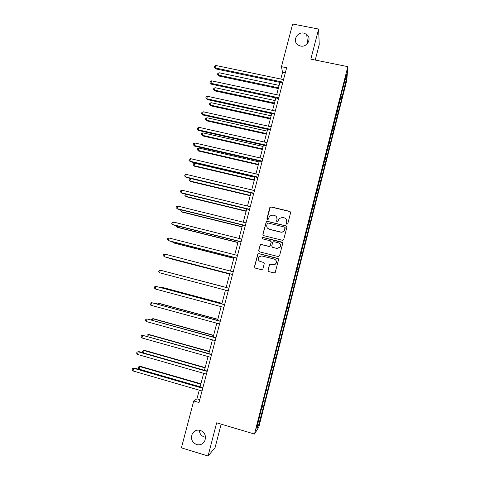 <?xml version="1.0" encoding="UTF-8"?>
<svg xmlns="http://www.w3.org/2000/svg" width="480" height="480" viewBox="0 0 480 480"><rect width="100%" height="100%" fill="white"/><g stroke="black" fill="none" stroke-linecap="round" stroke-linejoin="round"><path stroke-width="0.72" d="M286.86 224.28L287.778 223.728L290.616 212.688L289.83 211.398L271.08 206.886L269.772 207.666L266.928 218.646L267.462 219.552L268.188 219.336L269.622 216.03L272.928 215.076L274.488 215.454C276.456 216.144 277.284 217.518 276.966 219.576L276.594 221.004L277.14 221.91L277.896 221.664L279.174 218.514L282.618 217.422L284.19 217.806C286.164 218.496 286.998 219.876 286.68 221.94L286.314 223.374L286.86 224.28M200.31 430.362C196.962 429.582 194.328 430.656 192.402 433.578C190.404 438.612 191.808 442.272 196.608 444.57C200.082 445.368 202.77 444.222 204.672 441.12C206.472 436.128 205.014 432.546 200.31 430.362M199.32 430.14C199.512 433.536 201.15 435.81 204.24 436.962L205.524 437.214M303.87 33.144C296.778 31.404 292.032 41.796 298.38 45.198L300.516 46.02C307.152 47.682 312.162 38.358 306.738 34.464L303.87 33.144M267.966 270.234L268.74 271.554L274.044 272.916L275.232 272.442L278.55 259.722L277.764 258.402L258.954 253.65L257.856 254.022L254.448 266.772L255.216 268.086L261.576 269.718L262.89 268.938L264.258 263.64L263.484 262.326L260.334 261.522C258.192 260.544 257.682 259.02 258.81 256.932L261.78 255.924L274.164 259.056C276.216 259.944 276.786 261.414 275.856 263.46C275.064 264.528 274.02 264.93 272.718 264.672L270.648 264.15L269.49 264.582L267.966 270.234L268.464 271.44M315.228 60.048L319.23 44.568L318.624 29.07L310.83 59.154L347.826 66.654L254.496 434.052L216.654 422.814L208.062 456L181.41 447.852L193.716 400.962L199.008 402.51L286.632 67.752L281.448 66.684L282.552 72.312L280.788 79.05M318.624 29.07L292.65 24L281.448 66.684M282.414 240.288L283.734 239.502L286.89 227.19L286.11 225.894L267.342 221.31L266.298 221.616L262.86 234.33L263.628 235.626L282.414 240.288M282.726 243.426L279.558 255.786L278.238 256.566L259.428 251.826L258.66 250.518L260.25 244.824L261.336 244.476L268.938 246.378L270.252 245.592L271.152 242.1L270.378 240.798L262.47 238.83L262.092 237.606L262.842 237.372L281.946 242.118L282.726 243.426M347.826 66.654L346.818 80.256L258.84 426.99L254.496 434.052M262.074 406.278L263.514 406.692L341.952 97.632L346.278 79.656L346.674 74.148L342.384 90.048L340.836 96.156L340.77 97.386L341.952 97.632M263.514 406.692L258.516 425.442L256.752 428.25L261.084 410.178L340.77 97.386M263.748 400.698L264.756 400.836M266.1 390.426L267.354 390.612M267.966 384.078L268.974 384.234M270.312 373.836L271.554 374.052M272.172 367.518L273.168 367.698M274.506 357.318L275.742 357.558M276.36 351.03L277.35 351.228M278.682 340.866L279.912 341.13M280.53 334.608L281.514 334.824M282.846 324.48L284.064 324.762M284.682 318.252L285.66 318.486M286.992 308.16L288.204 308.466M288.822 301.962L289.788 302.214M291.36 291.972L292.326 292.236M292.704 285.672L293.904 286.008M295.47 275.784L296.43 276.066M296.808 269.502L298.002 269.868M299.562 259.662L300.516 259.962M300.9 253.404L302.082 253.788M303.642 243.606L304.584 243.924M304.974 237.366L306.15 237.768M307.704 227.61L308.64 227.946M309.03 221.388L310.194 221.82M311.748 211.68L312.678 212.034M313.068 205.482L314.232 205.926M315.78 195.81L316.704 196.182M317.094 189.63L318.246 190.104M319.794 180.006L320.712 180.396M321.102 173.844L322.248 174.336M323.79 164.262L324.702 164.67M325.098 158.118L326.232 158.634M327.774 148.578L328.68 149.004M329.076 142.458L330.204 142.992M331.74 132.96L332.64 133.398M333.036 126.858L334.158 127.416M335.688 117.402L336.582 117.858M336.984 111.318L338.094 111.894M339.624 101.904L340.512 102.372M340.914 95.838L342.018 96.438M345.18 80.028L346.278 79.656M208.062 456L215.064 447.708L221.154 424.152M199.236 390.168L196.962 398.838L193.716 400.962M279.918 82.356L276.684 94.704M275.826 97.962L272.562 110.418M271.722 113.628L268.428 126.198M267.6 129.354L264.276 142.038M263.46 145.146L260.106 157.944M259.308 160.998L255.918 173.91M255.132 176.91L251.718 189.942M190.566 178.524L189.906 180.978L189 180.09L189.264 179.112L190.566 178.524L250.938 192.912L247.5 206.04M246.738 208.932L243.264 222.204M242.52 225.042L239.01 238.428M238.278 241.212L234.738 254.718M234.024 257.448L230.454 271.08M229.752 273.75L226.152 287.49M225.456 290.142L221.844 303.918M221.13 306.642L217.524 320.406M216.786 323.214L213.18 336.966M212.424 339.846L208.824 353.586M208.05 356.55L204.45 370.284M203.652 373.326L200.058 387.042M257.73 424.386L258.516 425.442M261.87 407.076L263.13 407.244M285.288 72.876L282.552 72.312M199.752 399.654L196.962 398.838M336.768 112.734L338.052 113.004M332.724 128.136L334.134 128.442M328.782 143.622L330.198 143.934M324.828 159.174L326.25 159.492M320.868 174.78L322.29 175.11M316.884 190.452L318.312 190.788M312.888 206.184L314.316 206.526M308.88 221.982L310.308 222.324M304.854 237.84L306.282 238.188M300.81 253.758L302.238 254.118M269.568 264.48L269.46 264.906M296.748 269.742L298.182 270.102M292.674 285.786L294.108 286.158M287.004 308.106L288.438 308.49M282.888 324.306L284.328 324.69M278.76 340.572L280.2 340.962M274.614 356.898L276.054 357.294M270.45 373.29L271.89 373.698M266.268 389.748L267.714 390.162M286.404 223.956L286.752 222.084L286.506 219.738M276.69 217.164L277.05 219.726L276.72 221.634M290.604 212.124L289.896 211.56L271.17 207.054L270.168 207.324L267.084 219.318M286.848 226.524L286.182 226.032L267.438 221.454L266.4 221.76L262.968 234.456L263.136 235.356M285.132 227.976L284.586 227.07L268.104 223.038L267.372 223.26L266.802 225.09C266.478 227.148 267.3 228.528 269.268 229.23L280.536 232.002C281.988 232.284 283.194 231.864 284.148 230.724L285.102 227.514M267.402 228.024L269.268 229.23M285.204 228.114L284.22 230.856C283.266 231.99 282.066 232.416 280.614 232.128L269.364 229.362M270.99 241.206L271.248 242.214L270.156 246.096L269.034 246.486L261.444 244.584L260.364 244.932L258.774 250.62L259.056 251.652M282.612 242.616L262.95 237.492L262.2 237.726L262.158 238.668M276.858 248.358L279.942 247.212C280.932 245.154 280.386 243.672 278.298 242.766L273.93 241.68L272.808 242.064L271.716 245.958L272.49 247.266L276.942 248.46L280.02 247.314C280.74 246.162 280.722 245.028 279.96 243.912M271.998 246.99L272.49 247.266M276.942 248.46L272.58 247.368M275.502 259.818C276.552 260.946 276.696 262.188 275.946 263.538C275.154 264.6 274.11 265.008 272.814 264.75L270.744 264.228L269.592 264.66L268.068 270.306M259.416 261.108L260.334 261.522M263.916 262.548L260.442 261.606M278.322 258.744L259.068 253.746L257.97 254.112L254.568 266.844L255 268.008M279.12 85.392L219.138 72.762L218.49 75.15L218.904 76.026L278.286 88.578M218.904 76.026L217.56 74.43L218.49 75.15L278.484 87.822M217.56 74.43L217.818 73.476L219.138 72.762M282.864 82.128L215.1 67.92L215.766 65.46L283.524 79.62M282.654 82.932L215.538 68.85L214.14 67.194L214.41 66.21L215.766 65.46M215.538 68.85L214.14 67.194M275.142 100.578L215.106 87.696L214.458 90.096L214.884 90.918L274.32 103.716M214.884 90.918L213.522 89.358L214.458 90.096L274.506 103.014M213.522 89.358L213.786 88.398L215.106 87.696M271.146 115.818L211.056 102.69L210.402 105.102L210.846 105.87L270.336 118.908M210.846 105.87L209.478 104.334L210.402 105.102L270.504 118.266M209.478 104.334L209.736 103.374L211.056 102.69M278.766 97.8L210.93 83.31L211.602 80.838L279.42 95.286M278.568 98.544L211.386 84.18L209.976 82.554L210.246 81.57L211.602 80.838M211.386 84.18L209.976 82.554M274.644 113.538L206.748 98.76L207.42 96.282L275.304 111.012M274.464 114.222L207.216 99.576L205.8 97.98L206.07 96.99L207.42 96.282M207.216 99.576L205.8 97.98M267.138 131.118L206.988 117.744L206.334 120.162L206.79 120.876L266.34 134.16M206.79 120.876L205.41 119.37L206.334 120.162L266.496 133.578M205.41 119.37L205.674 118.404L206.988 117.744M263.112 146.478L202.908 132.852L202.248 135.282L202.722 135.936L262.326 149.472M202.722 135.936L201.33 134.466L202.248 135.282L262.464 148.944M201.33 134.466L201.594 133.494L202.908 132.852M259.068 161.898L198.81 148.02L198.15 150.456L198.642 151.056L258.3 164.838M198.642 151.056L197.238 149.616L198.15 150.456L258.42 164.37M197.238 149.616L197.502 148.644L198.81 148.02M270.51 129.342L202.548 114.27L203.22 111.78L271.17 126.804M270.348 129.96L203.034 115.026L201.606 113.466L201.876 112.47L203.22 111.78M203.034 115.026L201.606 113.466M266.358 145.206L198.33 129.846L199.008 127.344L267.024 142.656M266.208 145.764L198.834 130.542L197.394 129.012L197.664 128.016L199.008 127.344M198.834 130.542L197.394 129.012M262.188 161.13L194.1 145.476L194.778 142.968L262.854 158.574M262.056 161.628L194.616 146.112L193.164 144.618L193.434 143.616L194.778 142.968M194.616 146.112L193.164 144.618M255.012 177.372L194.694 163.242L194.034 165.69L194.544 166.236L254.256 180.27M194.544 166.236L193.128 164.826L194.034 165.69L254.364 179.862M193.128 164.826L193.392 163.848L194.694 163.242M258 177.12L189.846 161.172L190.53 158.652L258.672 174.552M257.886 177.558L190.386 161.748L188.916 160.284L189.192 159.282L190.53 158.652M190.386 161.748L188.916 160.284M250.284 195.408L189.906 180.978L190.428 181.47L250.194 195.756M253.8 193.176L185.58 176.928L186.264 174.396L254.472 190.596M253.704 193.548L186.138 177.444L184.656 176.016L184.932 175.008L186.264 174.396M186.312 194.28L185.76 196.332L186.3 196.764L246.12 211.308M185.772 194.148L185.124 194.43L184.86 195.414L185.76 196.332L246.192 211.014M249.582 209.292L181.296 192.744L181.986 190.206L250.26 206.706M249.498 209.604L181.872 193.206L180.378 191.808L180.654 190.794L181.986 190.206M182.034 210.12L181.596 211.74L182.154 212.118L242.028 226.914M180.96 209.856L180.702 210.798L181.596 211.74L242.088 226.686M245.346 225.48L177 208.626L177.69 206.076L246.024 222.882M245.28 225.72L177.588 209.022L176.082 207.66L176.358 206.64L177.69 206.076M177.738 226.026L177.42 227.208L177.99 227.526L237.918 242.586M176.658 225.756L176.526 226.242L177.42 227.208L237.966 242.418M241.092 241.728L172.68 224.568L173.376 222.012L241.776 239.118M241.044 241.908L173.286 224.91L171.768 223.578L172.044 222.558L173.376 222.012M173.424 241.992L173.226 242.736L173.814 243L233.796 258.312M172.344 241.716L173.226 242.736L233.826 258.21M236.82 258.042L168.348 240.576L169.044 238.008L237.504 255.426M236.79 258.156L168.972 240.852L167.442 239.556L167.718 238.53L169.044 238.008M169.098 258.018L169.62 258.528L229.656 274.104M168.648 257.904L169.014 258.324L229.668 274.062M232.53 274.422L163.992 256.644L164.694 254.064L233.22 271.794M232.518 274.47L164.64 256.86L163.092 255.6L163.374 254.568L164.694 254.064M165.348 271.5L226.17 287.424L165.444 271.53M228.918 288.222L160.326 270.192L228.918 288.234M159.624 272.784L158.73 271.71L159.012 270.672L160.326 270.192L159.624 272.784L228.228 290.874M222 303.318L161.862 287.256L161.226 287.16L161.088 287.676M221.982 303.396L161.226 287.16L160.326 287.472M224.616 304.656L155.94 286.38L224.598 304.734M155.238 288.984L154.35 287.88L154.626 286.842L155.94 286.38L155.238 288.984L223.902 307.386M217.812 319.29L157.62 302.958L156.966 302.922L156.708 303.888M217.782 319.428L156.966 302.922L155.622 303.594M220.296 321.162L151.542 302.634L220.26 321.306M150.834 305.244L149.946 304.116L150.228 303.072L151.542 302.634L150.834 305.244L219.564 323.97M213.612 335.322L153.366 318.72L152.694 318.744L152.31 320.16M213.558 335.52L152.694 318.744L151.422 319.146L151.224 319.86M215.964 337.734L147.12 318.954L215.904 337.944M146.412 321.576L145.53 320.418L145.812 319.368L147.12 318.954L146.412 321.576L215.208 340.62M209.394 351.414L149.094 334.542L148.404 334.626L147.894 336.504M209.322 351.678L148.404 334.626L147.132 335.01L147.03 336.258M211.608 354.372L142.686 335.34L211.53 354.654M141.972 337.974L141.096 336.786L141.384 335.73L142.686 335.34L141.972 337.974L210.828 357.336M205.158 367.572L144.804 350.424L144.096 350.574L143.466 352.908M205.074 367.902L144.096 350.574L142.83 350.934L142.554 351.954L143.184 352.83M207.234 371.076L138.984 351.636L138.228 351.792L207.144 371.424M137.514 354.432L136.644 353.214L136.932 352.158L138.228 351.792L137.514 354.432L206.436 374.118M200.904 383.796L140.496 366.372L139.77 366.576L139.074 369.15L200.118 386.808M200.802 384.192L139.77 366.576L138.51 366.918L140.496 366.372M139.074 369.15L138.228 367.944L138.51 366.918M202.842 387.846L134.526 368.088L133.758 368.31L202.734 388.272M133.038 370.962L132.174 369.714L132.462 368.658L133.758 368.31L133.038 370.962L202.026 390.978M132.462 368.658L134.526 368.088M195.786 430.584L192.402 433.578M307.488 43.548L306.738 34.464"/></g></svg>
